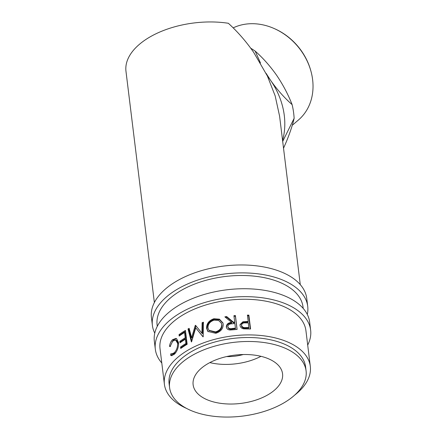 <?xml version="1.0" encoding="UTF-8"?>
<svg xmlns="http://www.w3.org/2000/svg" width="439" height="439" viewBox="0 0 439 439"><rect width="100%" height="100%" fill="white"/><g stroke="black" fill="none" stroke-linecap="round" stroke-linejoin="round"><path stroke-width="0.66" d="M307.695 345.076A78.246 42.248 173 0 0 310.636 330.123L309.665 322.199A78.246 42.248 173 0 0 259.625 289.63A78.246 42.248 173 0 0 177.318 306.246A78.246 42.248 173 0 0 154.341 341.268L155.318 349.192A78.246 42.248 173 0 0 161.788 362.993M310.636 330.123A78.246 42.248 173 0 0 260.596 297.554A78.246 42.248 173 0 0 178.289 314.17A78.246 42.248 173 0 0 155.318 349.192M294.684 395.105A73.5 39.691 173 0 0 310.307 366.351L305.934 330.699A73.5 39.691 173 0 0 258.922 300.106A73.5 39.691 173 0 0 181.603 315.718A73.5 39.691 173 0 0 160.021 348.615L164.4 384.268A73.5 39.691 173 0 0 185.329 407.853A73.5 39.691 173 0 0 186.515 408.391M307.295 314.445A78.246 42.248 173 0 0 307.717 306.351L306.746 298.427A78.246 42.248 173 0 0 256.705 265.864A78.246 42.248 173 0 0 174.398 282.48A78.246 42.248 173 0 0 151.428 317.501L152.399 325.425A78.246 42.248 173 0 0 154.769 333.174M307.717 306.351A78.246 42.248 173 0 0 257.677 273.788A78.246 42.248 173 0 0 175.37 290.404A78.246 42.248 173 0 0 152.399 325.425M303.195 308.397L303.014 306.927A73.5 39.691 173 0 0 256.003 276.34A73.5 39.691 173 0 0 178.684 291.946A73.5 39.691 173 0 0 157.107 324.844L157.288 326.314M274.112 28.508L274.715 28.771A55.72 46.358 49.5 0 1 310.922 71.134L311.092 71.766A56.905 47.346 -130.5 0 0 274.112 28.508A56.905 47.346 -130.5 0 0 233.18 27.86M292.264 125.28L298.405 120.034A56.905 47.346 -130.5 0 0 311.092 71.766M269.727 359.327A45.047 24.326 -7 0 1 282.557 373.781A45.047 24.326 -7 0 1 256.222 399.984A45.047 24.326 -7 0 1 205.957 399.216A45.047 24.326 -7 0 1 193.127 384.762A45.047 24.326 -7 0 1 219.462 358.559A45.047 24.326 -7 0 1 269.727 359.327M260.975 356.325A45.047 24.326 -7 0 1 209.842 362.603M243.266 354.525A30.823 16.644 -7 0 1 226.595 356.572M306.087 370.895L305.604 366.933A68.758 37.128 173 0 0 286.025 344.867A68.758 37.128 173 0 0 209.299 343.699A68.758 37.128 173 0 0 169.108 383.691L169.597 387.653A68.758 37.128 173 0 0 189.176 409.713A68.758 37.128 173 0 0 265.897 410.882A68.758 37.128 173 0 0 306.087 370.895A68.758 37.128 173 0 0 286.508 348.829A68.758 37.128 173 0 0 209.787 347.661A68.758 37.128 173 0 0 169.597 387.653M170.519 355.118L170.996 353.604L171.715 353.982L174.206 352.802C176.593 350.311 177.729 347.139 177.614 343.276L175.605 340.038L172.714 341.125L170.123 346.492L169.443 346.349C169.981 343.435 171.012 341.224 172.532 339.704L175.973 338.398L176.654 338.727L178.536 342.656C178.673 347.364 177.274 351.238 174.332 354.273L171.462 355.678L170.519 355.118L171.583 355.31L172.044 353.801M180.544 347.073A73.5 39.691 173 0 1 185.9 343.496L185.379 339.232A73.5 39.691 173 0 0 180.023 342.81L179.847 341.388A73.5 39.691 173 0 1 185.203 337.81L184.55 332.477A73.5 39.691 173 0 0 179.189 336.054L179.019 334.633A73.5 39.691 173 0 1 185.456 330.408L187.157 344.269A73.5 39.691 173 0 0 180.72 348.495L180.544 347.073L181.444 347.414L181.51 347.924M195.547 325.294A73.5 39.691 173 0 0 195.267 325.42L191.618 337.69L189.154 328.356A73.5 39.691 173 0 0 188.002 328.965L191.404 341.932A73.5 39.691 173 0 1 191.574 341.844L195.723 327.84L203.016 336.845A73.5 39.691 173 0 1 203.202 336.773L203.455 322.215A73.5 39.691 173 0 0 202.116 322.687L201.94 333.201L195.547 325.294M215.758 333.3L207.856 331.44L206.615 328.377C206.473 323.719 208.882 320.514 213.842 318.758L219.434 319.169L222.919 322.906L223.193 324.158C223.275 328.635 220.795 331.681 215.758 333.3M233.51 322.21A73.5 39.691 173 0 1 234.717 322.094L233.932 315.69A73.5 39.691 173 0 1 235.414 315.564L237.115 329.426A73.5 39.691 173 0 0 233.811 329.744L230.052 330.007C227.879 329.81 226.634 328.8 226.315 326.978C226.464 324.191 228.253 322.67 231.682 322.413L224.861 316.854A73.5 39.691 173 0 1 226.678 316.574L233.51 322.21L233.548 322.852L226.809 317.199A72.314 39.049 173 0 0 225.536 317.397M226.403 327.445L226.475 327.604C226.612 324.816 228.373 323.302 231.748 323.049L231.682 322.413M247.036 321.502A73.5 39.691 173 0 1 248.2 321.507L247.415 315.109A73.5 39.691 173 0 1 248.869 315.131L250.576 328.992A73.5 39.691 173 0 0 247.382 328.97L243.623 328.838C241.516 328.388 240.32 327.264 240.04 325.469L240.029 324.608L242.893 321.803L247.036 321.502L246.855 322.155L242.778 322.451L240.012 324.948M310.307 366.351A73.5 39.691 173 0 0 289.378 342.771A73.5 39.691 173 0 0 207.367 341.52A73.5 39.691 173 0 0 164.4 384.268M260.453 62.969L255.18 51.111C263.027 58.052 270.188 66.119 276.652 75.31C283.001 84.705 288.16 94.478 292.127 104.636C284.291 97.71 277.135 89.644 270.654 80.436A71.129 59.183 -130.5 0 0 267.384 76.013L253.731 52.444C246.219 41.584 237.762 31.86 228.351 23.272A73.5 39.691 173 0 0 125.977 71.305L154.369 302.542M282.573 140.453A71.129 59.183 -130.5 0 0 270.654 80.436L266.067 73.308M282.689 141.418L294.135 118.316C292.654 124.846 290.069 132.616 286.393 141.632L283.528 148.228M300.276 284.631L279.594 116.181L275.165 95.883L267.384 76.013M292.127 104.636A78.246 65.104 49.5 0 1 294.135 118.316M250.713 48.202A78.246 65.104 49.5 0 1 255.18 51.111M171.715 353.982L172.779 354.196L175.21 353.055L176.357 351.677M174.206 352.802L175.21 353.055M178.613 344.341L178.552 343.583L176.533 340.318L175.605 340.038M177.614 343.276L178.552 343.583M169.443 346.349L170.508 346.541M172.176 341.718L173.537 339.956L176.434 338.59M172.532 339.704L173.537 339.956M172.022 355.683L171.583 355.31M185.9 343.496L186.718 343.891A72.314 39.049 173 0 0 181.444 347.414M186.718 343.891L186.196 339.627L185.379 339.232M180.813 342.239L180.747 341.723L179.847 341.388M185.203 337.81L186.021 338.2A72.314 39.049 173 0 0 180.747 341.723M186.021 338.2L185.362 332.872L184.55 332.477M179.979 335.484L179.919 334.968L179.019 334.633M185.554 331.226A72.314 39.049 173 0 0 179.919 334.968M203.444 322.934A72.314 39.049 173 0 0 202.642 323.214L202.494 333.722L201.94 333.201M196.003 325.859A72.314 39.049 173 0 0 195.904 325.903L195.267 325.42M195.904 325.903L192.337 338.14L191.618 337.69M189.346 329.08A72.314 39.049 173 0 0 188.759 329.393L188.002 328.965M191.794 341.065L188.759 329.393M203.109 336.812L195.723 327.84M202.642 323.214L202.116 322.687M206.615 328.377L207.087 328.926C206.928 324.284 209.293 321.09 214.183 319.345L219.522 319.702L223.007 323.203M213.842 318.758L214.183 319.345M208.108 331.719L207.087 328.926M209.145 330.556L215.851 332.482C219.944 331.193 221.986 328.712 221.964 325.047L221.459 323.269L218.562 320.421L214.073 320.163C209.935 321.546 207.905 324.141 207.982 327.944L208.904 330.271L215.516 331.895C219.676 330.589 221.75 328.103 221.739 324.437L221.459 323.269M221.964 325.047L221.739 324.437M215.851 332.482L215.516 331.895M226.678 316.574L226.809 317.199M234.717 322.094L234.733 322.736A72.314 39.049 173 0 0 233.548 322.852M235.414 315.564L235.403 316.206A72.314 39.049 173 0 0 234.009 316.327M235.403 316.206L237.027 329.437M235.458 328.136A73.5 39.691 173 0 0 232.363 328.465C230.014 329.02 228.489 328.449 227.786 326.753C228.055 324.844 229.416 323.861 231.869 323.812L234.892 323.516L235.474 328.778A72.314 39.049 173 0 0 232.429 329.102C230.118 329.651 228.615 329.074 227.923 327.379L227.786 326.753L227.923 327.379M242.893 321.803L242.778 322.451M248.2 321.507L247.997 322.16A72.314 39.049 173 0 0 246.855 322.155M248.869 315.131L248.644 315.778A72.314 39.049 173 0 0 247.497 315.762M248.644 315.778L250.268 328.987M248.94 327.549A73.5 39.691 173 0 0 245.955 327.56C243.667 327.856 242.191 327.132 241.521 325.387L241.434 326.034C242.098 327.779 243.552 328.504 245.802 328.213A72.314 39.049 173 0 1 248.743 328.202L248.375 322.928L245.516 322.906C243.102 322.714 241.774 323.543 241.521 325.387L241.434 326.034M232.363 328.465L232.429 329.102M245.955 327.56L245.802 328.213M209.359 330.858L208.904 330.271"/></g></svg>
